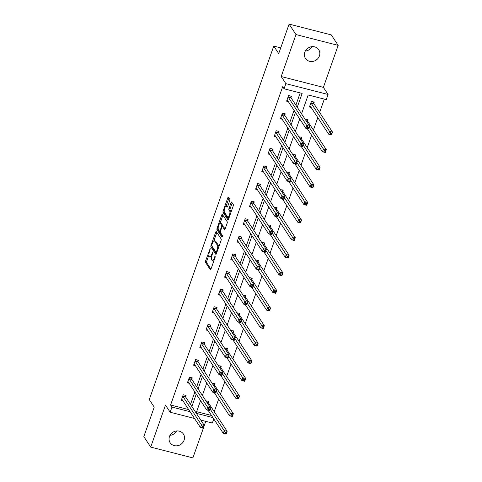 <?xml version="1.0" encoding="UTF-8"?>
<svg xmlns="http://www.w3.org/2000/svg" width="482" height="482" viewBox="0 0 482 482"><rect width="100%" height="100%" fill="white"/><g stroke="black" fill="none" stroke-linecap="round" stroke-linejoin="round"><path stroke-width="0.72" d="M210.212 248.567L205.609 260.822A1.217 0.38 -75.6 0 0 205.489 262.341L210.345 269.739A1.217 0.38 -75.6 0 0 210.429 269.806A1.217 0.38 -75.6 0 0 211.002 269.04L215.147 257.274L215.171 256.165L214.231 258.219A3.892 1.211 -75.6 0 1 212.405 260.678A3.892 1.211 -75.6 0 1 212.122 260.449L211.719 259.834A3.892 1.211 -75.6 0 1 212.104 254.978L212.725 252.387L211.725 254.4A3.892 1.211 -75.6 0 1 209.893 256.852A3.892 1.211 -75.6 0 1 209.61 256.629L209.206 256.014A3.892 1.211 -75.6 0 1 209.592 251.152L210.212 248.567M312.011 46.652A7.929 7.248 -33.3 0 1 305.329 51.038M319.403 55.948A7.929 7.248 -33.3 0 1 312.896 61.407A7.929 7.248 -33.3 0 1 305.48 58.424A7.929 7.248 -33.3 0 1 304.805 52.207A7.929 7.248 -33.3 0 1 311.312 46.742A7.929 7.248 -33.3 0 1 318.729 49.724A7.929 7.248 -33.3 0 1 319.403 55.948M176.671 430.962A7.929 7.248 -33.3 0 1 169.989 435.348M184.064 440.259A7.929 7.248 -33.3 0 1 177.563 445.723A7.929 7.248 -33.3 0 1 170.14 442.741A7.929 7.248 -33.3 0 1 169.471 436.517A7.929 7.248 -33.3 0 1 175.972 431.059A7.929 7.248 -33.3 0 1 183.395 434.035A7.929 7.248 -33.3 0 1 184.064 440.259M338.165 45.38L295.978 34.565L281.193 76.536L323.386 87.35L338.165 45.38L331.297 34.915L289.104 24.1L278.71 53.604L273.764 46.073L149.275 399.584L154.222 407.115L143.835 436.62L150.703 447.085L192.896 457.9L205.766 421.352M289.104 24.1L295.978 34.565M229.679 200.759A1.217 0.38 -75.6 0 0 229.8 199.241L228.438 197.162A1.217 0.38 -75.6 0 0 228.354 197.096A1.217 0.38 -75.6 0 0 227.781 197.861L223.178 210.929A1.217 0.38 -75.6 0 0 223.058 212.448L227.914 219.846A1.217 0.38 -75.6 0 0 228.004 219.913A1.217 0.38 -75.6 0 0 228.576 219.147L233.174 206.079A1.217 0.38 -75.6 0 0 233.294 204.561L231.649 202.054A1.217 0.38 -75.6 0 0 231.565 201.982A1.217 0.38 -75.6 0 0 230.992 202.747L229.022 208.345A1.217 0.38 -75.6 0 0 228.902 209.863L229.715 211.104A3.254 1.012 -75.6 0 1 229.534 214.749A3.254 1.012 -75.6 0 1 227.865 217.219A3.254 1.012 -75.6 0 1 227.631 217.033L224.431 212.158A3.254 1.012 -75.6 0 1 224.618 208.519A3.254 1.012 -75.6 0 1 226.281 206.049A3.254 1.012 -75.6 0 1 226.522 206.236L227.052 207.049A1.217 0.38 -75.6 0 0 227.143 207.115A1.217 0.38 -75.6 0 0 227.715 206.35L229.679 200.759M194.511 418.466L170.158 412.224L165.489 405.109L150.703 447.085M170.158 412.224L171.966 407.091L190.059 411.688M297.255 107.281L302.136 93.424L284.061 88.79L282.687 86.694L170.592 405.001L171.966 407.091M284.061 88.79L285.868 83.657L328.061 94.466L326.254 99.599L308.179 94.972L301.545 113.812M281.193 76.536L285.868 83.657M216.31 231.607A1.217 0.38 -75.6 0 0 216.219 231.541A1.217 0.38 -75.6 0 0 215.647 232.306L211.05 245.374A1.217 0.38 -75.6 0 0 210.929 246.892L215.785 254.291A1.217 0.38 -75.6 0 0 215.87 254.357A1.217 0.38 -75.6 0 0 216.442 253.592L221.045 240.524A1.217 0.38 -75.6 0 0 221.166 239.006L216.31 231.607M217.111 228.155L221.714 215.08A1.217 0.38 -75.6 0 1 222.286 214.315A1.217 0.38 -75.6 0 1 222.377 214.388L227.233 221.78A1.217 0.38 -75.6 0 1 227.112 223.299L225.142 228.896A1.217 0.38 -75.6 0 1 224.57 229.661A1.217 0.38 -75.6 0 1 224.479 229.589L222.509 226.588A1.217 0.38 -75.6 0 0 222.425 226.522A1.217 0.38 -75.6 0 0 221.853 227.287L220.545 230.999A1.217 0.38 -75.6 0 0 220.425 232.517L222.479 235.638L221.991 237.24L216.99 229.673A1.217 0.38 -75.6 0 1 217.111 228.155L218.159 228.42M280.735 47.857L273.764 46.073M305.106 119.235L308.046 119.705L307.6 120.97M292.707 154.439L295.653 154.909L295.207 156.174M280.313 189.643L283.253 190.113L282.807 191.378M267.914 224.847L270.854 225.317L270.408 226.582M255.514 260.051L258.46 260.521L258.015 261.786M243.121 295.255L246.061 295.725L245.615 296.99M230.721 330.459L233.662 330.929L233.216 332.194M218.322 365.663L221.268 366.133L220.822 367.398M205.928 400.867L208.869 401.337L208.423 402.603M196.65 411.676L211.52 415.49M214.237 411.682L218.617 399.253M220.437 394.083L224.817 381.654M226.636 376.478L231.017 364.049M232.836 358.879L237.21 346.45M239.036 341.274L243.41 328.844M245.23 323.675L249.61 311.239M251.429 306.07L255.809 293.64M257.629 288.471L262.009 276.035M263.829 270.866L268.209 258.436M270.028 253.267L274.403 240.831M276.228 235.662L280.602 223.232M282.422 218.063L286.802 205.627M288.622 200.458L293.002 188.028M294.821 182.859L299.202 170.423M301.021 165.254L305.401 152.824M307.221 147.655L311.595 135.219M313.421 130.05L317.795 117.62M319.614 112.451L324.314 99.105M212.128 383.262L215.068 383.738L214.623 384.998M224.522 348.058L227.462 348.534L227.022 349.793M236.921 312.854L239.861 313.33L239.415 314.589M249.321 277.65L252.261 278.126L251.815 279.385M261.714 242.446L264.654 242.922L264.214 244.181M274.113 207.242L277.054 207.718L276.608 208.977M286.507 172.038L289.453 172.514L289.007 173.773M298.906 136.834L301.846 137.31L301.407 138.569M313.8 103.365L314.246 102.106L311.396 101.371L309.408 107.016L311.119 107.456M213.791 418.948L212.351 423.039L200.783 420.075M323.386 87.35L328.061 94.466M196.361 413.345L212.899 417.587M299.726 118.982L295.346 131.411M293.526 136.581L289.146 149.016M287.326 154.186L282.946 166.615M281.127 171.785L276.746 184.22M274.927 189.39L270.553 201.819M268.727 206.989L264.353 219.424M262.533 224.594L258.153 237.024M256.334 242.193L251.953 254.629M250.134 259.798L245.754 272.228M243.934 277.397L239.554 289.833M237.734 295.002L233.36 307.432M231.535 312.601L227.161 325.037M225.341 330.206L220.961 342.636M219.141 347.805L214.761 360.241M212.942 365.41L208.561 377.84M206.742 383.009L202.362 395.445M200.542 400.614L196.168 413.044M191.878 406.513L196.252 394.083M198.078 388.914L202.452 376.478M204.272 371.309L208.652 358.879M210.471 353.71L214.852 341.274M216.671 336.105L221.051 323.675M222.871 318.506L227.245 306.07M229.071 300.901L233.445 288.471M235.27 283.302L239.644 270.866M241.464 265.696L245.844 253.267M247.664 248.097L252.044 235.662M253.863 230.492L258.244 218.063M260.063 212.893L264.437 200.458M266.263 195.288L270.637 182.859M272.463 177.689L276.837 165.254M278.656 160.084L283.036 147.655M284.856 142.485L289.236 130.05M291.056 124.88L295.436 112.451M170.592 405.001L188.679 409.592M190.504 404.422L194.879 391.993M196.698 386.817L201.078 374.387M202.898 369.218L207.278 356.788M209.098 351.613L213.478 339.183M215.297 334.014L219.678 321.584M221.497 316.409L225.871 303.979M227.697 298.81L232.071 286.38M233.891 281.205L238.271 268.775M240.09 263.606L244.47 251.176M246.29 246.001L250.67 233.571M252.49 228.402L256.864 215.966M258.689 210.797L263.064 198.367M264.889 193.198L269.263 180.762M271.083 175.593L275.463 163.163M277.283 157.994L281.663 145.558M283.482 140.389L287.862 127.959M289.682 122.79L294.056 110.354M295.882 105.184L300.196 92.924M188.667 409.634L190.041 411.724M288.314 101.606L286.603 101.172L288.591 95.526L291.441 96.261L290.995 97.521M282.115 119.211L280.404 118.771L282.392 113.131L285.242 113.86L284.796 115.126M275.915 136.81L274.204 136.376L276.192 130.73L279.042 131.465L278.596 132.725M269.715 154.415L268.004 153.975L269.992 148.335L272.842 149.065L272.396 150.33M263.521 172.014L261.81 171.58L263.793 165.935L266.642 166.67L266.203 167.929M257.322 189.619L255.611 189.179L257.593 183.54L260.449 184.269L260.003 185.534M251.122 207.224L249.411 206.784L251.399 201.139L254.249 201.874L253.803 203.133M244.922 224.823L243.211 224.383L245.199 218.744L248.049 219.473L247.603 220.738M238.723 242.428L237.011 241.988L239 236.343L241.85 237.078L241.404 238.337M232.523 260.027L230.812 259.587L232.8 253.948L235.65 254.677L235.21 255.942M226.329 277.632L224.618 277.192L226.6 271.547L229.45 272.282L229.01 273.541M220.129 295.231L218.418 294.791L220.401 289.152L223.256 289.881L222.811 291.146M213.93 312.836L212.219 312.396L214.207 306.751L217.057 307.486L216.611 308.745M207.73 330.435L206.019 329.995L208.007 324.356L210.857 325.085L210.411 326.35M201.53 348.04L199.819 347.6L201.807 341.955L204.657 342.69L204.211 343.949M195.331 365.639L193.619 365.199L195.608 359.56L198.457 360.289L198.018 361.554M189.137 383.244L187.426 382.804L189.408 377.165L192.258 377.894L191.818 379.153M182.937 400.843L181.226 400.403L183.214 394.764L186.064 395.493L185.618 396.758M209.893 256.852L211.038 257.147A3.892 1.211 -75.6 0 0 211.592 256.948M212.405 260.678L213.544 260.967A3.892 1.211 -75.6 0 0 213.863 260.925M208.941 254.882L206.748 261.117A1.217 0.38 -75.6 0 0 206.627 262.636L210.941 269.203M212.044 246.206A1.217 0.38 -75.6 0 0 212.068 247.188L216.382 253.755M216.852 232.432A1.217 0.38 -75.6 0 0 216.792 232.595L213.93 240.711M211.857 244.729L211.773 245.796L216.032 252.285L217.063 250.194A3.892 1.211 -75.6 0 0 217.448 245.332L214.532 240.898A3.892 1.211 -75.6 0 0 214.249 240.675A3.892 1.211 -75.6 0 0 212.417 243.127L211.857 244.729M218.852 246.76A3.892 1.211 -75.6 0 0 218.587 245.627L217.448 245.332M214.249 240.675L215.388 240.964A3.892 1.211 -75.6 0 1 215.671 241.187L218.587 245.627M220.069 223.293L222.853 215.376L221.714 215.08M225.082 229.058L223.654 226.883A1.217 0.38 -75.6 0 0 223.564 226.811A1.217 0.38 -75.6 0 0 223.455 226.829M222.443 236.529L218.135 229.962L216.99 229.673M220.467 223.479A3.254 1.012 -75.6 0 0 220.232 223.293A3.254 1.012 -75.6 0 0 218.569 225.763A3.254 1.012 -75.6 0 0 218.382 229.402L219.509 231.119A1.217 0.38 -75.6 0 0 219.599 231.191A1.217 0.38 -75.6 0 0 220.166 230.42L221.473 226.715A1.217 0.38 -75.6 0 0 221.593 225.196L220.467 223.479L221.606 223.768A3.254 1.012 -75.6 0 0 221.371 223.582L220.232 223.293M222.732 226.6A1.217 0.38 -75.6 0 0 222.732 225.486L221.593 225.196M221.606 223.768L222.732 225.486M218.177 228.685A1.217 0.38 -75.6 0 0 218.135 229.962M227.649 206.513A3.254 1.012 -75.6 0 0 227.426 206.338L226.281 206.049M227.865 217.219L229.004 217.509A3.254 1.012 -75.6 0 0 229.149 217.515M231.059 212.086A3.254 1.012 -75.6 0 0 230.86 211.399L229.715 211.104M232.191 202.88A1.217 0.38 -75.6 0 0 232.131 203.043L230.161 208.634A1.217 0.38 -75.6 0 0 230.041 210.152L230.86 211.399M224.232 211.496A1.217 0.38 -75.6 0 0 224.196 212.743L228.51 219.31M228.98 197.988A1.217 0.38 -75.6 0 0 228.92 198.15L226.142 206.043M208.128 410.321L223.28 433.396L224.275 430.577L227.124 431.306L208.513 402.97A1.241 0.386 104.4 0 1 208.441 402.729L208.236 401.181M226.329 432.474L227.124 431.306L226.13 434.125L223.28 433.396L225.931 433.607L226.329 432.474L225.19 432.185L224.793 433.312M225.19 432.185L210.11 409.013M225.931 433.607L226.13 434.125M182.172 399.68L181.539 399.518M185.431 395.33L185.636 396.885A1.241 0.386 -75.6 0 0 185.709 397.126L204.32 425.461L203.326 428.281L200.476 427.552L181.865 399.21A1.241 0.386 -75.6 0 0 181.774 399.144A1.241 0.386 -75.6 0 0 181.732 399.138L181.672 399.144M201.988 427.468L200.476 427.552L201.47 424.726L204.32 425.461L203.525 426.63L202.386 426.341L201.988 427.468L203.127 427.757L203.525 426.63M182.768 396.029L182.786 396.156A1.241 0.386 -75.6 0 0 182.859 396.391L202.386 426.341M203.326 428.281L203.127 427.757M214.327 392.716L229.48 415.791L230.474 412.972L233.324 413.701L214.713 385.365A1.241 0.386 104.4 0 1 214.641 385.13L214.436 383.576M232.529 414.875L233.324 413.701L232.33 416.526L229.48 415.791L232.131 416.002L232.529 414.875L231.39 414.58L230.992 415.713M231.39 414.58L216.31 391.408M232.131 416.002L232.33 416.526M220.521 375.117L235.68 398.192L236.674 395.373L239.524 396.102L220.913 367.766A1.241 0.386 104.4 0 1 220.84 367.525L220.636 365.977M238.729 397.27L239.524 396.102L238.53 398.921L235.68 398.192L238.331 398.403L238.729 397.27L237.59 396.981L237.192 398.108M237.59 396.981L222.509 373.809M238.331 398.403L238.53 398.921M188.372 382.081L187.733 381.919M191.631 377.731L191.836 379.286A1.241 0.386 -75.6 0 0 191.908 379.521L210.52 407.856L209.525 410.676L206.676 409.947L188.064 381.611A1.241 0.386 -75.6 0 0 187.974 381.539A1.241 0.386 -75.6 0 0 187.932 381.539L187.866 381.539M208.182 409.863L206.676 409.947L207.67 407.127L210.52 407.856L209.724 409.031L208.579 408.736L208.182 409.863L209.327 410.158L209.724 409.031M188.968 378.424L188.98 378.551A1.241 0.386 -75.6 0 0 189.058 378.792L208.579 408.736M209.525 410.676L209.327 410.158M194.571 364.476L193.933 364.314M197.825 360.126L198.03 361.681A1.241 0.386 -75.6 0 0 198.108 361.916L216.719 390.257L215.725 393.077L212.875 392.348L194.264 364.006A1.241 0.386 -75.6 0 0 194.174 363.94A1.241 0.386 -75.6 0 0 194.132 363.934L194.065 363.94M214.382 392.264L212.875 392.348L213.863 389.522L216.719 390.257L215.924 391.426L214.779 391.137L214.382 392.264L215.526 392.553L215.924 391.426M195.162 360.819L195.18 360.952A1.241 0.386 -75.6 0 0 195.252 361.187L214.779 391.137M215.725 393.077L215.526 392.553M226.721 357.511L241.88 380.587L242.874 377.768L245.724 378.497L227.112 350.161A1.241 0.386 104.4 0 1 227.034 349.926L226.829 348.372M244.928 379.671L245.724 378.497L244.729 381.322L241.88 380.587L244.531 380.798L244.928 379.671L243.784 379.376L243.386 380.509M243.784 379.376L228.709 356.204M244.531 380.798L244.729 381.322M200.765 346.877L200.132 346.715M204.025 342.527L204.229 344.076A1.241 0.386 -75.6 0 0 204.302 344.317L222.913 372.652L221.925 375.472L219.069 374.743L200.458 346.407A1.241 0.386 -75.6 0 0 200.367 346.335A1.241 0.386 -75.6 0 0 200.331 346.329L200.265 346.335M220.581 374.659L219.069 374.743L220.063 371.923L222.913 372.652L222.118 373.827L220.979 373.532L220.581 374.659L221.72 374.954L222.118 373.827M201.362 343.22L201.38 343.347A1.241 0.386 -75.6 0 0 201.452 343.588L220.979 373.532M221.925 375.472L221.72 374.954M232.92 339.912L248.079 362.988L249.067 360.168L251.923 360.898L233.312 332.562A1.241 0.386 104.4 0 1 233.234 332.321L233.029 330.773M251.122 362.066L251.923 360.898L250.929 363.717L248.079 362.988L250.724 363.199L251.122 362.066L249.983 361.777L249.586 362.904M249.983 361.777L234.909 338.605M250.724 363.199L250.929 363.717M206.965 329.272L206.332 329.11M210.224 324.922L210.429 326.477A1.241 0.386 -75.6 0 0 210.501 326.712L229.113 355.053L228.119 357.873L225.269 357.144L206.657 328.802A1.241 0.386 -75.6 0 0 206.567 328.736A1.241 0.386 -75.6 0 0 206.525 328.73L206.465 328.736M226.781 357.06L225.269 357.144L226.263 354.318L229.113 355.053L228.317 356.222L227.179 355.933L226.781 357.06L227.92 357.349L228.317 356.222M207.561 325.615L207.579 325.748A1.241 0.386 -75.6 0 0 207.652 325.983L227.179 355.933M228.119 357.873L227.92 357.349M239.12 322.307L254.273 345.383L255.267 342.563L258.117 343.292L239.506 314.957A1.241 0.386 104.4 0 1 239.434 314.722L239.229 313.167M257.322 344.467L258.117 343.292L257.123 346.118L254.273 345.383L256.924 345.594L257.322 344.467L256.183 344.172L255.785 345.305M256.183 344.172L241.108 321M256.924 345.594L257.123 346.118M213.165 311.667L212.532 311.511M216.424 307.323L216.629 308.872A1.241 0.386 -75.6 0 0 216.701 309.113L235.312 337.448L234.318 340.268L231.468 339.539L212.857 311.203A1.241 0.386 -75.6 0 0 212.767 311.131A1.241 0.386 -75.6 0 0 212.725 311.125L212.664 311.131M232.981 339.455L231.468 339.539L232.463 336.719L235.312 337.448L234.517 338.623L233.378 338.328L232.981 339.455L234.119 339.75L234.517 338.623M213.761 308.016L213.779 308.143A1.241 0.386 -75.6 0 0 213.851 308.384L233.378 338.328M234.318 340.268L234.119 339.75M245.32 304.708L260.473 327.784L261.467 324.964L264.317 325.693L245.706 297.358A1.241 0.386 104.4 0 1 245.633 297.117L245.428 295.562M263.521 326.862L264.317 325.693L263.323 328.513L260.473 327.784L263.124 327.995L263.521 326.862L262.383 326.573L261.985 327.7M262.383 326.573L247.302 303.401M263.124 327.995L263.323 328.513M219.364 294.068L218.732 293.906M222.624 289.718L222.829 291.273A1.241 0.386 -75.6 0 0 222.901 291.508L241.512 319.849L240.518 322.669L237.668 321.94L219.057 293.598A1.241 0.386 -75.6 0 0 218.967 293.526A1.241 0.386 -75.6 0 0 218.924 293.526L218.858 293.532M239.18 321.856L237.668 321.94L238.662 319.114L241.512 319.849L240.717 321.018L239.578 320.729L239.18 321.856L240.319 322.145L240.717 321.018M219.961 290.411L219.973 290.544A1.241 0.386 -75.6 0 0 220.051 290.779L239.578 320.729M240.518 322.669L240.319 322.145M251.52 287.103L266.673 310.179L267.667 307.359L270.516 308.088L251.905 279.753A1.241 0.386 104.4 0 1 251.833 279.518L251.628 277.963M269.721 309.263L270.516 308.088L269.522 310.914L266.673 310.179L269.324 310.39L269.721 309.263L268.582 308.968L268.185 310.101M268.582 308.968L253.502 285.796M269.324 310.39L269.522 310.914M225.564 276.463L224.925 276.3M228.823 272.119L229.022 273.668A1.241 0.386 -75.6 0 0 229.101 273.909L247.712 302.244L246.718 305.064L243.868 304.335L225.257 275.999A1.241 0.386 -75.6 0 0 225.166 275.927A1.241 0.386 -75.6 0 0 225.124 275.921L225.058 275.927M245.374 304.25L243.868 304.335L244.862 301.515L247.712 302.244L246.917 303.419L245.772 303.124L245.374 304.25L246.519 304.546L246.917 303.419M226.16 272.812L226.172 272.939A1.241 0.386 -75.6 0 0 226.251 273.18L245.772 303.124M246.718 305.064L246.519 304.546M257.713 269.504L272.872 292.58L273.866 289.76L276.716 290.489L258.105 262.154A1.241 0.386 104.4 0 1 258.033 261.913L257.828 260.358M275.921 291.658L276.716 290.489L275.722 293.309L272.872 292.58L275.523 292.791L275.921 291.658L274.776 291.369L274.385 292.496M274.776 291.369L259.702 268.191M275.523 292.791L275.722 293.309M231.764 258.864L231.125 258.701M235.017 254.514L235.222 256.069A1.241 0.386 -75.6 0 0 235.3 256.303L253.912 284.645L252.917 287.465L250.068 286.736L231.456 258.394A1.241 0.386 -75.6 0 0 231.366 258.322A1.241 0.386 -75.6 0 0 231.324 258.322L231.258 258.328M251.574 286.651L250.068 286.736L251.056 283.91L253.912 284.645L253.11 285.814L251.972 285.525L251.574 286.651L252.719 286.941L253.11 285.814M232.354 255.207L232.372 255.34A1.241 0.386 -75.6 0 0 232.445 255.574L251.972 285.525M252.917 287.465L252.719 286.941M263.913 251.899L279.072 274.975L280.066 272.155L282.916 272.884L264.305 244.549A1.241 0.386 104.4 0 1 264.226 244.314L264.022 242.759M282.121 274.059L282.916 272.884L281.922 275.71L279.072 274.975L281.723 275.186L282.121 274.059L280.976 273.764L280.578 274.891M280.976 273.764L265.901 250.592M281.723 275.186L281.922 275.71M270.113 234.3L285.266 257.376L286.26 254.556L289.116 255.285L270.504 226.95A1.241 0.386 104.4 0 1 270.426 226.709L270.221 225.154M288.314 256.454L289.116 255.285L288.122 258.105L285.266 257.376L287.917 257.581L288.314 256.454L287.176 256.165L286.778 257.292M287.176 256.165L272.101 232.987M287.917 257.581L288.122 258.105M276.313 216.695L291.465 239.771L292.46 236.951L295.309 237.68L276.698 209.345A1.241 0.386 104.4 0 1 276.626 209.11L276.421 207.555M294.514 238.855L295.309 237.68L294.315 240.5L291.465 239.771L294.116 239.982L294.514 238.855L293.375 238.56L292.978 239.687M293.375 238.56L278.301 215.388M294.116 239.982L294.315 240.5M282.512 199.096L297.665 222.172L298.659 219.352L301.509 220.081L282.898 191.746A1.241 0.386 104.4 0 1 282.826 191.505L282.621 189.95M300.714 221.25L301.509 220.081L300.515 222.901L297.665 222.172L300.316 222.377L300.714 221.25L299.575 220.961L299.177 222.088M299.575 220.961L284.494 197.783M300.316 222.377L300.515 222.901M288.712 181.491L303.865 204.567L304.859 201.747L307.709 202.476L289.098 174.141A1.241 0.386 104.4 0 1 289.025 173.906L288.82 172.351M306.913 203.651L307.709 202.476L306.715 205.296L303.865 204.567L306.516 204.778L306.913 203.651L305.775 203.356L305.377 204.482M305.775 203.356L290.694 180.184M306.516 204.778L306.715 205.296M294.906 163.892L310.065 186.968L311.059 184.142L313.909 184.877L295.297 156.536A1.241 0.386 104.4 0 1 295.225 156.301L295.02 154.746M313.113 186.046L313.909 184.877L312.914 187.697L310.065 186.968L312.716 187.173L313.113 186.046L311.968 185.757L311.577 186.883M311.968 185.757L296.894 162.579M312.716 187.173L312.914 187.697M237.957 241.259L237.325 241.096M241.217 236.915L241.422 238.463A1.241 0.386 -75.6 0 0 241.494 238.704L260.105 267.04L259.117 269.86L256.261 269.131L237.65 240.795A1.241 0.386 -75.6 0 0 237.56 240.723A1.241 0.386 -75.6 0 0 237.524 240.717L237.457 240.723M257.774 269.046L256.261 269.131L257.255 266.311L260.105 267.04L259.31 268.215L258.171 267.92L257.774 269.046L258.912 269.342L259.31 268.215M238.554 237.608L238.572 237.734A1.241 0.386 -75.6 0 0 238.644 237.975L258.171 267.92M259.117 269.86L258.912 269.342M244.157 223.66L243.524 223.497M247.417 219.31L247.621 220.864A1.241 0.386 -75.6 0 0 247.694 221.099L266.305 249.441L265.311 252.261L262.461 251.532L243.85 223.19A1.241 0.386 -75.6 0 0 243.759 223.118A1.241 0.386 -75.6 0 0 243.717 223.118L243.657 223.124M263.973 251.447L262.461 251.532L263.455 248.706L266.305 249.441L265.51 250.61L264.371 250.315L263.973 251.447L265.112 251.737L265.51 250.61M244.754 220.003L244.772 220.135A1.241 0.386 -75.6 0 0 244.844 220.37L264.371 250.315M265.311 252.261L265.112 251.737M250.357 206.055L249.724 205.892M253.616 201.711L253.821 203.259A1.241 0.386 -75.6 0 0 253.893 203.5L272.505 231.836L271.511 234.656L268.661 233.927L250.05 205.591A1.241 0.386 -75.6 0 0 249.959 205.519A1.241 0.386 -75.6 0 0 249.917 205.513L249.857 205.519M270.173 233.842L268.661 233.927L269.655 231.107L272.505 231.836L271.709 233.005L270.571 232.716L270.173 233.842L271.312 234.138L271.709 233.005M250.953 202.404L250.971 202.53A1.241 0.386 -75.6 0 0 251.044 202.771L270.571 232.716M271.511 234.656L271.312 234.138M256.557 188.456L255.924 188.293M259.816 184.106L260.021 185.66A1.241 0.386 -75.6 0 0 260.093 185.895L278.704 214.237L277.71 217.057L274.861 216.322L256.249 187.986A1.241 0.386 -75.6 0 0 256.159 187.914A1.241 0.386 -75.6 0 0 256.117 187.914L256.05 187.92M276.373 216.243L274.861 216.322L275.855 213.502L278.704 214.237L277.909 215.406L276.77 215.111L276.373 216.243L277.512 216.532L277.909 215.406M257.153 184.799L257.165 184.931A1.241 0.386 -75.6 0 0 257.243 185.166L276.77 215.111M277.71 217.057L277.512 216.532M262.756 170.851L262.118 170.688M266.01 166.507L266.215 168.055A1.241 0.386 -75.6 0 0 266.293 168.296L284.904 196.632L283.91 199.452L281.06 198.723L262.449 170.387A1.241 0.386 -75.6 0 0 262.359 170.315A1.241 0.386 -75.6 0 0 262.316 170.309L262.25 170.315M282.566 198.638L281.06 198.723L282.054 195.903L284.904 196.632L284.109 197.801L282.964 197.512L282.566 198.638L283.711 198.933L284.109 197.801M263.347 167.2L263.365 167.326A1.241 0.386 -75.6 0 0 263.443 167.567L282.964 197.512M283.91 199.452L283.711 198.933M268.95 153.252L268.317 153.089M272.21 148.902L272.414 150.456A1.241 0.386 -75.6 0 0 272.493 150.691L291.104 179.033L290.11 181.853L287.26 181.118L268.649 152.782A1.241 0.386 -75.6 0 0 268.558 152.71A1.241 0.386 -75.6 0 0 268.516 152.71L268.45 152.716M288.766 181.039L287.26 181.118L288.248 178.298L291.104 179.033L290.303 180.202L289.164 179.907L288.766 181.039L289.905 181.328L290.303 180.202M269.546 149.595L269.565 149.727A1.241 0.386 -75.6 0 0 269.637 149.962L289.164 179.907M290.11 181.853L289.905 181.328M301.105 146.287L316.264 169.363L317.252 166.543L320.108 167.272L301.497 138.936A1.241 0.386 104.4 0 1 301.419 138.702L301.214 137.147M319.313 168.447L320.108 167.272L319.114 170.092L316.264 169.363L318.915 169.574L319.313 168.447L318.168 168.152L317.771 169.278M318.168 168.152L303.094 144.98M318.915 169.574L319.114 170.092M275.15 135.647L274.517 135.484M278.409 131.303L278.614 132.851A1.241 0.386 -75.6 0 0 278.686 133.092L297.298 161.428L296.303 164.248L293.454 163.518L274.842 135.183A1.241 0.386 -75.6 0 0 274.752 135.111A1.241 0.386 -75.6 0 0 274.716 135.105L274.65 135.111M294.966 163.434L293.454 163.518L294.448 160.699L297.298 161.428L296.502 162.597L295.364 162.307L294.966 163.434L296.105 163.729L296.502 162.597M275.746 131.996L275.764 132.122A1.241 0.386 -75.6 0 0 275.837 132.363L295.364 162.307M296.303 164.248L296.105 163.729M307.305 128.688L322.458 151.764L323.452 148.938L326.302 149.673L307.691 121.331A1.241 0.386 104.4 0 1 307.618 121.096L307.414 119.542M325.507 150.842L326.302 149.673L325.314 152.493L322.458 151.764L325.109 151.969L325.507 150.842L324.368 150.553L323.97 151.679M324.368 150.553L309.293 127.375M325.109 151.969L325.314 152.493M281.349 118.048L280.717 117.885M284.609 113.698L284.814 115.252A1.241 0.386 -75.6 0 0 284.886 115.487L303.497 143.829L302.503 146.649L299.653 145.913L281.042 117.578A1.241 0.386 -75.6 0 0 280.952 117.506A1.241 0.386 -75.6 0 0 280.91 117.506L280.849 117.512M301.166 145.835L299.653 145.913L300.648 143.094L303.497 143.829L302.702 144.998L301.563 144.702L301.166 145.835L302.304 146.124L302.702 144.998M281.946 114.391L281.964 114.523A1.241 0.386 -75.6 0 0 282.036 114.758L301.563 144.702M302.503 146.649L302.304 146.124M309.721 106.13L310.354 106.287M309.854 105.751L309.914 105.745A1.241 0.386 104.4 0 1 309.956 105.751A1.241 0.386 104.4 0 1 310.047 105.823L328.658 134.159L329.652 131.339L332.502 132.068L313.89 103.732A1.241 0.386 104.4 0 1 313.818 103.491L313.613 101.943M331.706 133.243L332.502 132.068L331.508 134.888L328.658 134.159L331.309 134.37L331.706 133.243L330.568 132.948L330.17 134.074M330.568 132.948L311.041 103.003A1.241 0.386 104.4 0 1 310.968 102.762L310.95 102.636M331.309 134.37L331.508 134.888M287.549 100.443L286.917 100.28M290.809 96.099L291.014 97.647A1.241 0.386 -75.6 0 0 291.086 97.888L309.697 126.224L308.703 129.043L305.853 128.314L287.242 99.979A1.241 0.386 -75.6 0 0 287.152 99.907A1.241 0.386 -75.6 0 0 287.109 99.901L287.049 99.907M307.365 128.23L305.853 128.314L306.847 125.495L309.697 126.224L308.902 127.393L307.763 127.103L307.365 128.23L308.504 128.525L308.902 127.393M288.146 96.792L288.164 96.918A1.241 0.386 -75.6 0 0 288.236 97.153L307.763 127.103M308.703 129.043L308.504 128.525M210.242 249.182L209.748 249.055M215.261 256.828L214.767 256.701M212.755 253.002L212.261 252.875M212.255 254.538L211.725 254.4M214.767 258.358L214.231 258.219M206.627 262.636L205.489 262.341M206.748 261.117L205.609 260.822M212.068 247.188L210.929 246.892M211.712 245.543L211.05 245.374M216.792 232.595L215.647 232.306M217.027 251.935L216.496 251.797M217.593 250.327L217.063 250.194M215.671 241.187L214.532 240.898M223.654 226.883L222.509 226.588M220.702 230.559L220.166 230.42M222.045 226.859L221.473 226.715M227.649 206.525L226.522 206.236M230.041 210.152L228.902 209.863M230.161 208.634L229.022 208.345M232.131 203.043L230.992 202.747M224.196 212.743L223.058 212.448M224.208 211.194L223.178 210.929M228.92 198.15L227.781 197.861M208.513 402.97L207.061 402.597M208.441 402.729L206.892 402.331M182.786 396.156L185.636 396.885M182.859 396.391L185.709 397.126M214.713 385.365L213.261 384.991M214.641 385.13L213.086 384.732M220.913 367.766L219.461 367.392M220.84 367.525L219.286 367.127M188.98 378.551L191.836 379.286M189.058 378.792L191.908 379.521M195.18 360.952L198.03 361.681M195.252 361.187L198.108 361.916M227.112 350.161L225.66 349.787M227.034 349.926L225.486 349.528M201.38 343.347L204.229 344.076M201.452 343.588L204.302 344.317M233.312 332.562L231.86 332.188M233.234 332.321L231.685 331.923M207.579 325.748L210.429 326.477M207.652 325.983L210.501 326.712M239.506 314.957L238.054 314.583M239.434 314.722L237.885 314.324M213.779 308.143L216.629 308.872M213.851 308.384L216.701 309.113M245.706 297.358L244.254 296.984M245.633 297.117L244.079 296.719M219.973 290.544L222.829 291.273M220.051 290.779L222.901 291.508M251.905 279.753L250.453 279.379M251.833 279.518L250.279 279.12M226.172 272.939L229.022 273.668M226.251 273.18L229.101 273.909M258.105 262.154L256.653 261.78M258.033 261.913L256.478 261.515M232.372 255.34L235.222 256.069M232.445 255.574L235.3 256.303M264.305 244.549L262.853 244.175M264.226 244.314L262.678 243.916M270.504 226.95L269.046 226.576M270.426 226.709L268.878 226.311M276.698 209.345L275.246 208.971M276.626 209.11L275.077 208.712M282.898 191.746L281.446 191.372M282.826 191.505L281.271 191.107M289.098 174.141L287.646 173.767M289.025 173.906L287.471 173.508M295.297 156.536L293.845 156.168M295.225 156.301L293.671 155.903M238.572 237.734L241.422 238.463M238.644 237.975L241.494 238.704M244.772 220.135L247.621 220.864M244.844 220.37L247.694 221.099M250.971 202.53L253.821 203.259M251.044 202.771L253.893 203.5M257.165 184.931L260.021 185.66M257.243 185.166L260.093 185.895M263.365 167.326L266.215 168.055M263.443 167.567L266.293 168.296M269.565 149.727L272.414 150.456M269.637 149.962L272.493 150.691M301.497 138.936L300.045 138.563M301.419 138.702L299.87 138.304M275.764 132.122L278.614 132.851M275.837 132.363L278.686 133.092M307.691 121.331L306.239 120.964M307.618 121.096L306.07 120.699M281.964 114.523L284.814 115.252M282.036 114.758L284.886 115.487M313.89 103.732L311.041 103.003M313.818 103.491L310.968 102.762M288.164 96.918L291.014 97.647M288.236 97.153L291.086 97.888M216.822 252.52L216.093 252.333M223.564 226.811L222.425 226.522M220.431 231.402L219.599 231.191"/></g></svg>

